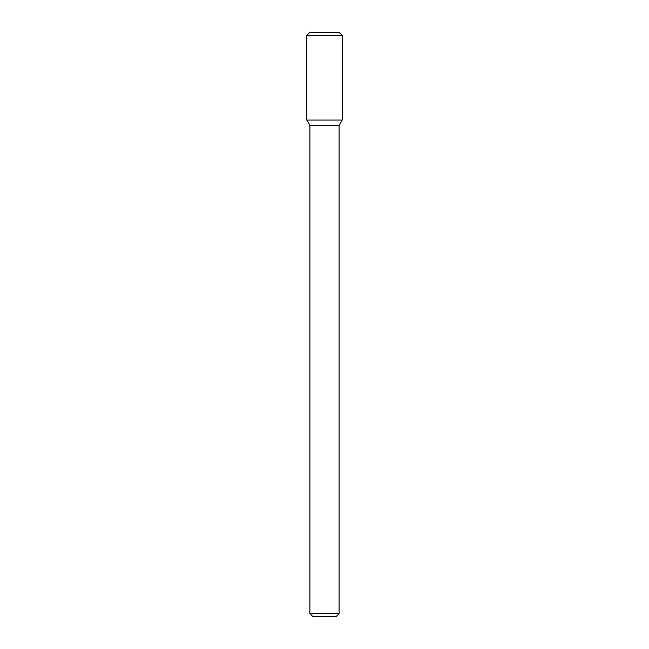 <?xml version="1.0" encoding="UTF-8"?>
<svg xmlns="http://www.w3.org/2000/svg" width="649" height="649" viewBox="0 0 649 649"><rect width="100%" height="100%" fill="white"/><g stroke="black" fill="none" stroke-linecap="round" stroke-linejoin="round"><path stroke-width="0.49" stroke-dasharray="3.25 2.43" d="M342.21 120.065L306.79 120.065L342.21 120.065M339.103 125.444L309.898 125.444M339.103 613.63L309.898 613.63M336.182 616.55L312.818 616.55M342.21 35.37L306.79 35.37M339.289 32.45L309.711 32.45"/><path stroke-width="0.97" d="M324.5 120.065L342.21 120.065L342.21 35.37L306.79 35.37L306.79 120.065L342.21 120.065L339.103 125.444L309.898 125.444L306.79 120.065L324.5 120.065M339.103 613.63L336.182 616.55L312.818 616.55L309.898 613.63L339.103 613.63L339.103 125.444M306.79 35.37L309.711 32.45L339.289 32.45L342.21 35.37M309.898 613.63L309.898 125.444"/></g></svg>
